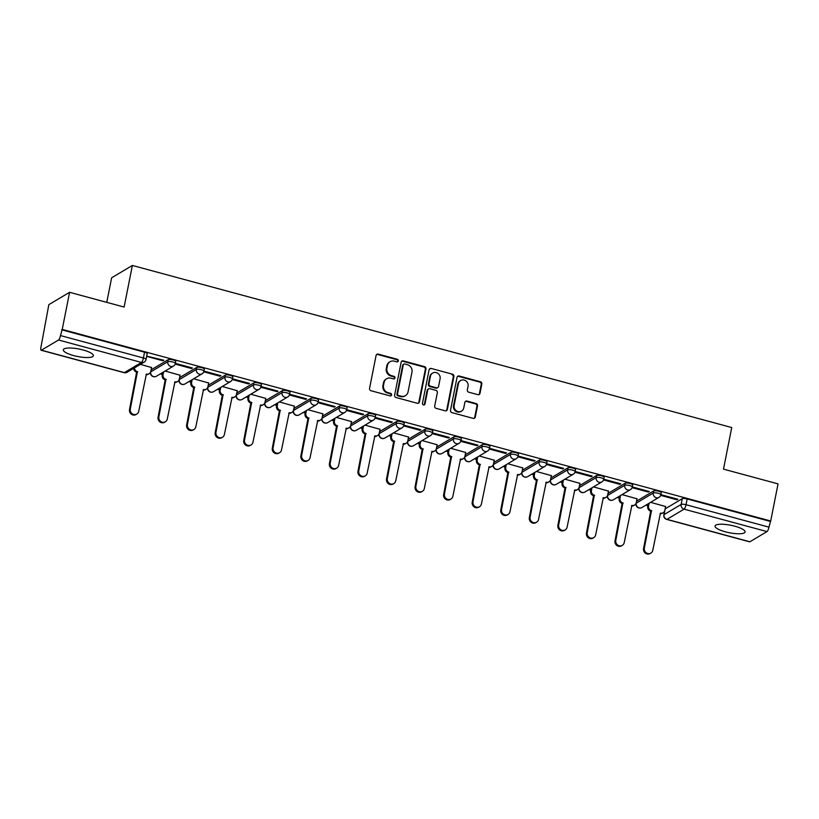 <?xml version="1.0" encoding="UTF-8"?>
<svg xmlns="http://www.w3.org/2000/svg" width="819" height="819" viewBox="0 0 819 819"><rect width="100%" height="100%" fill="white"/><g stroke="black" fill="none" stroke-linecap="round" stroke-linejoin="round"><path stroke-width="1.23" d="M398.341 360.903A1.351 1.259 59.3 0 0 397.338 359.285L378.245 354.125A1.925 1.802 59.3 0 0 376.085 355.466L369.553 388.421A1.925 1.802 59.3 0 0 370.997 390.735L390.09 395.905A1.351 1.259 59.3 0 0 391.595 394.963A1.351 1.259 59.3 0 0 390.591 393.335L388.124 392.67A6.163 5.753 59.3 0 1 383.527 385.258L384.08 382.514A6.163 5.753 59.3 0 1 390.991 378.204L393.458 378.869A1.351 1.259 59.3 0 0 394.973 377.938A1.351 1.259 59.3 0 0 393.959 376.31L391.492 375.645A6.163 5.753 59.3 0 1 386.906 368.233L387.448 365.479A6.163 5.753 59.3 0 1 394.359 361.179L396.826 361.844A1.351 1.259 59.3 0 0 398.341 360.903M397.44 361.855A1.351 1.259 59.3 0 0 396.734 359.643L377.641 354.484A1.925 1.802 59.3 0 0 376.617 354.504M390.694 395.915A1.351 1.259 59.3 0 0 389.987 393.693L387.52 393.028L388.124 392.67M394.072 378.89A1.351 1.259 59.3 0 0 393.355 376.668L390.888 376.003L391.492 375.645M734.786 526.197A15.315 3.808 -168.8 0 0 715.048 526.033A15.315 3.808 -168.8 0 0 725.358 531.807A15.315 3.808 -168.8 0 0 745.095 531.981A15.315 3.808 -168.8 0 0 734.786 526.197M83.067 349.969A15.315 3.808 -168.8 0 0 63.329 349.795A15.315 3.808 -168.8 0 0 73.638 355.579A15.315 3.808 -168.8 0 0 93.376 355.743A15.315 3.808 -168.8 0 0 83.067 349.969M636.097 503.265A3.921 0.973 11.2 0 1 636.22 503.163L653.327 492.997A3.921 0.973 11.2 0 1 657.698 493.14A3.921 0.973 11.2 0 1 660.841 494.748L661.25 492.69A3.921 0.973 -168.8 0 0 658.107 491.083A3.921 0.973 -168.8 0 0 653.736 490.939L636.629 501.115A3.921 0.973 -168.8 0 0 636.578 501.146M607.544 495.536A3.921 0.973 11.2 0 1 607.657 495.444L624.774 485.268A3.921 0.973 11.2 0 1 629.135 485.411A3.921 0.973 11.2 0 1 632.288 487.018L632.688 484.971A3.921 0.973 -168.8 0 0 629.545 483.364A3.921 0.973 -168.8 0 0 625.184 483.22L608.067 493.396A3.921 0.973 -168.8 0 0 608.015 493.427M578.982 487.817A3.921 0.973 11.2 0 1 579.105 487.725L596.212 477.549A3.921 0.973 11.2 0 1 600.583 477.692A3.921 0.973 11.2 0 1 603.726 479.299L604.135 477.252A3.921 0.973 -168.8 0 0 600.992 475.644A3.921 0.973 -168.8 0 0 596.621 475.491L579.504 485.667A3.921 0.973 -168.8 0 0 579.463 485.708M550.429 480.088A3.921 0.973 11.2 0 1 550.542 479.995L567.659 469.83A3.921 0.973 11.2 0 1 572.02 469.973A3.921 0.973 11.2 0 1 575.163 471.58L575.573 469.522A3.921 0.973 -168.8 0 0 572.43 467.915A3.921 0.973 -168.8 0 0 568.058 467.772L550.952 477.948A3.921 0.973 -168.8 0 0 550.9 477.979M521.867 472.368A3.921 0.973 11.2 0 1 521.99 472.276L539.097 462.1A3.921 0.973 11.2 0 1 543.468 462.244A3.921 0.973 11.2 0 1 546.611 463.851L547.02 461.803A3.921 0.973 -168.8 0 0 543.867 460.196A3.921 0.973 -168.8 0 0 539.506 460.053L522.389 470.229A3.921 0.973 -168.8 0 0 522.338 470.26M493.304 464.649A3.921 0.973 11.2 0 1 493.427 464.557L510.534 454.381A3.921 0.973 11.2 0 1 514.905 454.525A3.921 0.973 11.2 0 1 518.048 456.132L518.458 454.084A3.921 0.973 -168.8 0 0 515.315 452.467A3.921 0.973 -168.8 0 0 510.943 452.323L493.837 462.5A3.921 0.973 -168.8 0 0 493.785 462.53M464.752 456.92A3.921 0.973 11.2 0 1 464.864 456.828L481.981 446.652A3.921 0.973 11.2 0 1 486.343 446.805A3.921 0.973 11.2 0 1 489.496 448.413L489.895 446.355A3.921 0.973 -168.8 0 0 486.752 444.748A3.921 0.973 -168.8 0 0 482.391 444.604L465.274 454.78A3.921 0.973 -168.8 0 0 465.223 454.811M436.189 449.201A3.921 0.973 11.2 0 1 436.312 449.109L453.419 438.933A3.921 0.973 11.2 0 1 457.79 439.076A3.921 0.973 11.2 0 1 460.933 440.683L461.343 438.636A3.921 0.973 -168.8 0 0 458.2 437.029A3.921 0.973 -168.8 0 0 453.828 436.885L436.711 447.061A3.921 0.973 -168.8 0 0 436.67 447.092M407.637 441.482A3.921 0.973 11.2 0 1 407.749 441.39L424.866 431.214A3.921 0.973 11.2 0 1 429.228 431.357A3.921 0.973 11.2 0 1 432.371 432.964L432.78 430.917A3.921 0.973 -168.8 0 0 429.637 429.299A3.921 0.973 -168.8 0 0 425.266 429.156L408.159 439.332A3.921 0.973 -168.8 0 0 408.108 439.363M379.074 433.753A3.921 0.973 11.2 0 1 379.197 433.661L396.304 423.484A3.921 0.973 11.2 0 1 400.675 423.628A3.921 0.973 11.2 0 1 403.818 425.245L404.228 423.188A3.921 0.973 -168.8 0 0 401.075 421.58A3.921 0.973 -168.8 0 0 396.713 421.437L379.596 431.613A3.921 0.973 -168.8 0 0 379.545 431.644M350.512 426.034A3.921 0.973 11.2 0 1 350.634 425.941L367.741 415.765A3.921 0.973 11.2 0 1 372.113 415.909A3.921 0.973 11.2 0 1 375.256 417.516L375.665 415.468A3.921 0.973 -168.8 0 0 372.522 413.861A3.921 0.973 -168.8 0 0 368.151 413.718L351.044 423.894A3.921 0.973 -168.8 0 0 350.993 423.925M321.959 418.314A3.921 0.973 11.2 0 1 322.072 418.222L339.189 408.046A3.921 0.973 11.2 0 1 343.55 408.19A3.921 0.973 11.2 0 1 346.703 409.797L347.102 407.739A3.921 0.973 -168.8 0 0 343.96 406.132A3.921 0.973 -168.8 0 0 339.598 405.989L322.481 416.165A3.921 0.973 -168.8 0 0 322.43 416.195M293.397 410.585A3.921 0.973 11.2 0 1 293.519 410.493L310.626 400.317A3.921 0.973 11.2 0 1 314.998 400.46A3.921 0.973 11.2 0 1 318.141 402.078L318.55 400.02A3.921 0.973 -168.8 0 0 315.407 398.413A3.921 0.973 -168.8 0 0 311.036 398.269L293.919 408.446A3.921 0.973 -168.8 0 0 293.878 408.476M264.844 402.866A3.921 0.973 11.2 0 1 264.957 402.774L282.074 392.598A3.921 0.973 11.2 0 1 286.435 392.741A3.921 0.973 11.2 0 1 289.578 394.348L289.987 392.301A3.921 0.973 -168.8 0 0 286.845 390.694A3.921 0.973 -168.8 0 0 282.473 390.55L265.366 400.716A3.921 0.973 -168.8 0 0 265.315 400.757M236.281 395.147A3.921 0.973 11.2 0 1 236.404 395.055L253.511 384.879A3.921 0.973 11.2 0 1 257.883 385.022A3.921 0.973 11.2 0 1 261.026 386.629L261.435 384.572A3.921 0.973 -168.8 0 0 258.282 382.964A3.921 0.973 -168.8 0 0 253.921 382.821L236.804 392.997A3.921 0.973 -168.8 0 0 236.752 393.028M207.719 387.418A3.921 0.973 11.2 0 1 207.842 387.326L224.949 377.149A3.921 0.973 11.2 0 1 229.32 377.293A3.921 0.973 11.2 0 1 232.463 378.9L232.872 376.853A3.921 0.973 -168.8 0 0 229.73 375.245A3.921 0.973 -168.8 0 0 225.358 375.102L208.251 385.278A3.921 0.973 -168.8 0 0 208.2 385.309M179.166 379.699A3.921 0.973 11.2 0 1 179.279 379.606L196.396 369.43A3.921 0.973 11.2 0 1 200.757 369.574A3.921 0.973 11.2 0 1 203.911 371.181L204.31 369.134A3.921 0.973 -168.8 0 0 201.167 367.526A3.921 0.973 -168.8 0 0 196.806 367.373L179.689 377.549A3.921 0.973 -168.8 0 0 179.637 377.59M150.604 371.98A3.921 0.973 11.2 0 1 150.727 371.877L167.834 361.711A3.921 0.973 11.2 0 1 172.205 361.855A3.921 0.973 11.2 0 1 175.348 363.462L175.757 361.404A3.921 0.973 -168.8 0 0 172.614 359.797A3.921 0.973 -168.8 0 0 168.243 359.654L151.126 369.83A3.921 0.973 -168.8 0 0 151.085 369.86M477.846 394.656A1.925 1.802 59.3 0 0 480.006 393.304L481.828 384.06A1.925 1.802 59.3 0 0 480.395 381.746L459.193 376.013A1.925 1.802 59.3 0 0 457.033 377.354L450.511 410.309A1.925 1.802 59.3 0 0 451.945 412.633L473.147 418.366A1.925 1.802 59.3 0 0 475.307 417.014L477.518 405.845A1.925 1.802 59.3 0 0 476.085 403.532L467.014 401.075A1.925 1.802 59.3 0 0 464.854 402.426L463.759 407.964A5.149 4.812 59.3 0 1 456.173 410.657A5.149 4.812 59.3 0 1 454.135 405.364L458.435 383.671A5.149 4.812 59.3 0 1 466.021 380.968A5.149 4.812 59.3 0 1 468.048 386.271L467.332 389.885A1.925 1.802 59.3 0 0 468.765 392.199L477.846 394.656M58.528 340.008L41.421 350.184A3.921 1.014 -74.9 0 1 41.134 350.245A3.921 1.014 -74.9 0 1 40.95 347.174L48.843 304.637L69.584 292.301L124.13 307.053L132.371 265.458L731.736 427.538L723.494 469.133L778.05 483.886L770.699 520.997L62.234 329.422L60.483 335.565L143.407 357.985A3.921 0.973 11.2 0 1 146.048 359.469L147.195 353.685A3.921 0.973 11.2 0 0 144.553 352.201L143.407 357.985A3.921 1.014 -74.9 0 1 141.462 362.438L58.528 340.008A3.921 1.014 -74.9 0 0 60.483 335.565M69.584 292.301L62.234 329.422M425.952 368.949A1.925 1.802 59.3 0 0 424.518 366.636L403.306 360.903A1.925 1.802 59.3 0 0 401.146 362.244L394.625 395.198A1.925 1.802 59.3 0 0 396.058 397.512L417.26 403.255A1.925 1.802 59.3 0 0 419.42 401.904L425.952 368.949L425.348 369.308A1.925 1.802 59.3 0 0 423.904 366.994L402.702 361.261A1.925 1.802 59.3 0 0 401.679 361.292M431.255 368.458L452.457 374.191A1.925 1.802 59.3 0 1 453.89 376.505L447.369 409.459A1.925 1.802 59.3 0 1 445.208 410.81L436.128 408.353A1.925 1.802 59.3 0 1 434.694 406.04L437.346 392.67A1.925 1.802 59.3 0 0 435.913 390.356L429.893 388.728A1.925 1.802 59.3 0 0 427.733 390.069L424.979 403.982A1.351 1.259 59.3 0 1 422.993 404.688A1.351 1.259 59.3 0 1 422.461 403.306L429.095 369.799A1.925 1.802 59.3 0 1 431.255 368.458L452.457 374.191M665.13 508.875A3.921 0.973 11.2 0 1 665.182 508.834L682.299 498.669L681.152 504.443A3.921 0.973 11.2 0 1 686.025 504.719L768.949 527.139A3.921 1.014 105.1 0 1 767.004 531.592L749.887 541.769A3.921 1.014 105.1 0 1 749.6 541.83L666.676 519.4A3.921 1.014 105.1 0 0 666.963 519.338L749.887 541.769M160.35 373.894L162.397 374.447M188.913 381.613L190.96 382.166M217.465 389.342L219.523 389.895M246.028 397.061L248.075 397.614M274.58 404.781L276.638 405.333M303.143 412.51L305.19 413.063M331.705 420.229L333.753 420.782M360.258 427.948L362.315 428.511M388.82 435.677L390.868 436.23M417.373 443.396L419.43 443.949M445.935 451.115L447.983 451.678M474.498 458.845L476.545 459.398M503.05 466.564L505.108 467.117M531.613 474.283L533.66 474.846M560.165 482.012L562.223 482.565M588.728 489.731L590.775 490.284M617.291 497.461L619.338 498.013M645.843 505.18L647.901 505.732M106.767 302.354L111.63 277.795L132.371 265.458M770.699 520.997L768.949 527.139M151.546 367.526L140.377 364.363M146.662 356.378L162.899 360.769L163.042 360.032M162.899 360.769L163.81 360.237L146.714 356.152M175.164 364.086L191.462 368.499L192.363 367.956L175.89 363.503L175.235 363.892M180.098 375.245L165.131 371.048M191.462 368.499L191.605 367.751M203.726 371.816L220.014 376.218L220.925 375.675L204.443 371.222L203.798 371.611M208.661 382.975L193.683 378.777M220.014 376.218L220.168 375.471M232.289 379.535L248.577 383.937L249.478 383.405L233.005 378.951L232.361 379.33M237.223 390.694L222.246 386.496M248.577 383.937L248.72 383.2M260.841 387.254L277.129 391.666L278.04 391.124L261.568 386.67L260.913 387.059M265.776 398.413L250.798 394.215M277.129 391.666L277.283 390.919M289.404 394.983L305.692 399.385L306.603 398.843L290.121 394.389L289.476 394.778M294.338 406.142L279.361 401.945M305.692 399.385L305.835 398.638M317.956 402.702L334.254 407.104L335.155 406.572L318.683 402.119L318.028 402.498M322.891 413.861L307.924 409.664M334.254 407.104L334.398 406.367M346.519 410.432L362.807 414.834L363.718 414.291L347.236 409.838L346.591 410.227M351.453 421.58L336.476 417.393M362.807 414.834L362.96 414.086M375.082 418.151L391.369 422.553L392.27 422.02L375.798 417.557L375.153 417.946M380.016 429.31L365.039 425.112M391.369 422.553L391.513 421.805M403.634 425.87L419.922 430.282L420.833 429.74L404.361 425.286L403.706 425.665M408.568 437.029L393.591 432.831M419.922 430.282L420.075 429.535M432.197 433.599L448.484 438.001L449.396 437.459L432.913 433.005L432.268 433.394M437.131 444.748L422.154 440.561M448.484 438.001L448.628 437.254M460.749 441.318L477.047 445.72L477.948 445.188L461.476 440.724L460.821 441.113M465.683 452.477L450.716 448.28M477.047 445.72L477.19 444.983M489.312 449.037L505.599 453.45L506.511 452.907L490.028 448.454L489.383 448.843M494.246 460.196L479.269 455.999M505.599 453.45L505.753 452.702M517.874 456.767L534.162 461.169L535.063 460.626L518.591 456.173L517.936 456.562M522.809 467.925L507.831 463.728M534.162 461.169L534.305 460.421M546.427 464.486L562.714 468.888L563.626 468.355L547.153 463.892L546.498 464.281M551.361 475.644L536.384 471.447M562.714 468.888L562.868 468.151M574.989 472.205L591.277 476.617L592.188 476.074L575.706 471.621L575.061 472.01M579.924 483.364L564.946 479.166M591.277 476.617L591.42 475.87M603.542 479.934L619.84 484.336L620.741 483.794L604.268 479.34L603.613 479.729M608.476 491.093L593.509 486.895M619.84 484.336L619.983 483.589M632.104 487.653L648.392 492.055L649.303 491.523L632.821 487.07L632.176 487.448M637.039 498.812L622.061 494.615M648.392 492.055L648.546 491.318M660.667 495.372L676.955 499.785L677.856 499.242L661.383 494.789L660.728 495.178M665.601 506.531L650.624 502.334M676.955 499.785L677.098 499.037M770.095 521.365L687.161 498.935A3.921 0.973 -168.8 0 0 682.299 498.669M61.63 329.781L144.553 352.201M390.049 361.742L389.445 362.1A6.163 5.753 59.3 0 0 386.844 365.847L387.448 365.479M390.888 376.003A6.163 5.753 59.3 0 1 386.302 368.591L386.844 365.847M386.67 378.767L386.066 379.125A6.163 5.753 59.3 0 0 383.466 382.872L384.08 382.514M387.52 393.028A6.163 5.753 59.3 0 1 382.923 385.616L383.466 382.872M418.294 403.224A1.925 1.802 59.3 0 0 418.816 402.262L425.348 369.308M404.781 363.994A1.351 1.259 59.3 0 0 403.265 364.936L397.543 393.867A1.351 1.259 59.3 0 0 398.546 395.485L401.146 396.191A6.163 5.753 59.3 0 0 408.057 391.892L411.977 372.113A6.163 5.753 59.3 0 0 407.381 364.701L404.781 363.994M403.839 364.117L403.235 364.475A1.351 1.259 59.3 0 0 402.661 365.294L403.265 364.936M405.456 395.638L404.852 395.997A6.163 5.753 59.3 0 1 400.542 396.55L397.942 395.843A1.351 1.259 59.3 0 1 396.939 394.226L402.661 365.294M446.232 410.78A1.925 1.802 59.3 0 0 446.764 409.817L453.286 376.863A1.925 1.802 59.3 0 0 451.853 374.549M428.542 388.902L427.938 389.26A1.925 1.802 59.3 0 0 427.129 390.428L424.365 404.34L424.979 403.982M424.078 404.934A1.351 1.259 59.3 0 0 424.365 404.34M440.09 378.798A5.149 4.812 59.3 0 0 432.647 373.075A5.149 4.812 59.3 0 0 430.477 376.208L428.961 383.845A1.925 1.802 59.3 0 0 430.395 386.158L436.414 387.786A1.925 1.802 59.3 0 0 438.574 386.445L440.09 378.798M432.647 373.075L432.043 373.433A5.149 4.812 59.3 0 0 429.873 376.566L430.477 376.208M437.766 387.612L437.162 387.981A1.925 1.802 59.3 0 1 435.81 388.155L429.791 386.527A1.925 1.802 59.3 0 1 428.357 384.203L429.873 376.566M430.651 368.816A1.925 1.802 59.3 0 0 429.617 368.847M460.606 380.538L460.002 380.896A5.149 4.812 59.3 0 0 457.831 384.029L458.435 383.671M461.578 411.097L460.974 411.455A5.149 4.812 59.3 0 1 453.531 405.722L457.831 384.029M474.17 418.335A1.925 1.802 59.3 0 0 474.703 417.373L476.914 406.214A1.925 1.802 59.3 0 0 475.481 403.89L466.41 401.443A1.925 1.802 59.3 0 0 465.376 401.464M478.869 394.625A1.925 1.802 59.3 0 0 479.402 393.673L481.224 384.418A1.925 1.802 59.3 0 0 479.791 382.104L458.589 376.371A1.925 1.802 59.3 0 0 457.565 376.402M134.429 367.895A3.921 3.665 59.3 0 0 137.418 371.672L130.303 409.05A4.515 4.218 59.3 0 0 136.824 414.066A4.515 4.218 59.3 0 0 138.728 411.322L146.386 374.088A3.921 3.665 59.3 0 0 150.788 371.355L151.576 367.383M149.13 373.74L148.341 374.201A3.921 3.665 -120.7 0 1 145.987 374.641M136.824 414.066L136.036 414.537A4.515 4.218 -120.7 0 1 129.515 409.51L136.63 372.133A3.921 3.665 -120.7 0 1 133.64 368.366M136.906 372.205L137.694 371.744M163.585 371.969L163.053 374.672A3.921 3.665 59.3 0 0 165.97 379.392L158.866 416.769A4.515 4.218 59.3 0 0 165.377 421.785A4.515 4.218 59.3 0 0 167.281 419.041L174.949 381.818A3.921 3.665 59.3 0 0 179.341 379.074L180.129 375.112M177.692 381.459L176.904 381.93A3.921 3.665 -120.7 0 1 174.549 382.371M165.377 421.785L164.599 422.256A4.515 4.218 -120.7 0 1 158.077 417.24L165.192 379.862A3.921 3.665 -120.7 0 1 162.264 375.133L163.053 374.672M162.797 372.44L162.264 375.133M165.458 379.934L166.247 379.463M192.148 379.688L191.615 382.391A3.921 3.665 59.3 0 0 194.533 387.111L187.418 424.488A4.515 4.218 59.3 0 0 193.939 429.514A4.515 4.218 59.3 0 0 195.843 426.771L203.501 389.537A3.921 3.665 59.3 0 0 207.903 386.793L208.691 382.831M206.245 389.179L205.467 389.649A3.921 3.665 -120.7 0 1 203.102 390.09M193.939 429.514L193.151 429.975A4.515 4.218 -120.7 0 1 186.64 424.959L193.745 387.582A3.921 3.665 -120.7 0 1 190.827 382.862L191.615 382.391M191.359 380.159L190.827 382.862M194.021 387.653L194.809 387.182M220.7 387.418L220.168 390.11A3.921 3.665 59.3 0 0 223.096 394.84L215.981 432.217A4.515 4.218 59.3 0 0 222.502 437.233A4.515 4.218 59.3 0 0 224.396 434.49L232.064 397.266A3.921 3.665 59.3 0 0 236.466 394.523L237.244 390.55M234.807 396.908L234.019 397.369A3.921 3.665 -120.7 0 1 231.664 397.809M222.502 437.233L221.714 437.704A4.515 4.218 -120.7 0 1 215.192 432.678L222.307 395.301A3.921 3.665 -120.7 0 1 219.379 390.581L220.168 390.11M219.922 387.878L219.379 390.581M222.584 395.372L223.362 394.912M249.263 395.137L248.73 397.839A3.921 3.665 59.3 0 0 251.648 402.559L244.543 439.936A4.515 4.218 59.3 0 0 251.054 444.952A4.515 4.218 59.3 0 0 252.958 442.219L260.616 404.985A3.921 3.665 59.3 0 0 265.018 402.242L265.806 398.28M263.37 404.627L262.582 405.098A3.921 3.665 -120.7 0 1 260.227 405.538M251.054 444.952L250.266 445.423A4.515 4.218 -120.7 0 1 243.755 440.407L250.86 403.03A3.921 3.665 -120.7 0 1 247.942 398.3L248.73 397.839M248.474 395.608L247.942 398.3M251.136 403.102L251.924 402.631M277.825 402.856L277.283 405.559A3.921 3.665 59.3 0 0 280.211 410.278L273.096 447.655A4.515 4.218 59.3 0 0 279.617 452.682A4.515 4.218 59.3 0 0 281.521 449.938L289.179 412.704A3.921 3.665 59.3 0 0 293.581 409.971L294.369 405.999M291.922 412.346L291.134 412.817A3.921 3.665 -120.7 0 1 288.779 413.257M279.617 452.682L278.829 453.142A4.515 4.218 -120.7 0 1 272.307 448.126L279.422 410.749A3.921 3.665 -120.7 0 1 276.505 406.029L277.283 405.559M277.037 403.327L276.505 406.029M279.699 410.821L280.487 410.36M306.378 410.585L305.845 413.288A3.921 3.665 59.3 0 0 308.763 418.007L301.658 455.384A4.515 4.218 59.3 0 0 308.169 460.401A4.515 4.218 59.3 0 0 310.073 457.657L317.741 420.434A3.921 3.665 59.3 0 0 322.133 417.69L322.921 413.718M320.485 420.075L319.697 420.536A3.921 3.665 -120.7 0 1 317.342 420.976M308.169 460.401L307.391 460.872A4.515 4.218 -120.7 0 1 300.87 455.845L307.985 418.468A3.921 3.665 -120.7 0 1 305.057 413.749L305.845 413.288M305.589 411.046L305.057 413.749M308.251 418.55L309.039 418.079M334.94 418.304L334.398 421.007A3.921 3.665 59.3 0 0 337.326 425.726L330.211 463.104A4.515 4.218 59.3 0 0 336.732 468.12A4.515 4.218 59.3 0 0 338.636 465.387L346.294 428.153A3.921 3.665 59.3 0 0 350.696 425.409L351.484 421.447M349.037 427.794L348.259 428.265A3.921 3.665 -120.7 0 1 345.894 428.706M336.732 468.12L335.944 468.591A4.515 4.218 -120.7 0 1 329.433 463.574L336.537 426.197A3.921 3.665 -120.7 0 1 333.62 421.478L334.398 421.007M334.152 418.775L333.62 421.478M336.814 426.269L337.602 425.798M363.493 426.023L362.96 428.726A3.921 3.665 59.3 0 0 365.888 433.446L358.773 470.833A4.515 4.218 59.3 0 0 365.294 475.849A4.515 4.218 59.3 0 0 367.188 473.106L374.856 435.872A3.921 3.665 59.3 0 0 379.258 433.138L380.036 429.166M377.6 435.524L376.812 435.984A3.921 3.665 -120.7 0 1 374.457 436.425M365.294 475.849L364.506 476.31A4.515 4.218 -120.7 0 1 357.985 471.294L365.1 433.916A3.921 3.665 -120.7 0 1 362.172 429.197L362.96 428.726M362.715 426.494L362.172 429.197M365.376 433.988L366.154 433.527M392.055 433.753L391.523 436.455A3.921 3.665 59.3 0 0 394.441 441.175L387.326 478.552A4.515 4.218 59.3 0 0 393.847 483.568A4.515 4.218 59.3 0 0 395.751 480.825L403.409 443.601A3.921 3.665 59.3 0 0 407.811 440.857L408.599 436.896M406.163 443.243L405.374 443.714A3.921 3.665 -120.7 0 1 403.009 444.144M393.847 483.568L393.059 484.039A4.515 4.218 -120.7 0 1 386.548 479.023L393.652 441.636A3.921 3.665 -120.7 0 1 390.735 436.916L391.523 436.455M391.267 434.213L390.735 436.916M393.929 441.717L394.717 441.246M420.618 441.472L420.075 444.174A3.921 3.665 59.3 0 0 423.003 448.894L415.888 486.271A4.515 4.218 59.3 0 0 422.409 491.287A4.515 4.218 59.3 0 0 424.314 488.554L431.971 451.32A3.921 3.665 59.3 0 0 436.373 448.577L437.162 444.615M434.715 450.962L433.927 451.433A3.921 3.665 -120.7 0 1 431.572 451.873M422.409 491.287L421.621 491.758A4.515 4.218 -120.7 0 1 415.1 486.742L422.215 449.365A3.921 3.665 -120.7 0 1 419.297 444.645L420.075 444.174M419.83 441.943L419.297 444.645M422.491 449.436L423.28 448.966M449.17 449.191L448.638 451.893A3.921 3.665 59.3 0 0 451.556 456.613L444.451 494A4.515 4.218 59.3 0 0 450.962 499.017A4.515 4.218 59.3 0 0 452.866 496.273L460.534 459.039A3.921 3.665 59.3 0 0 464.926 456.306L465.714 452.334M463.278 458.691L462.489 459.152A3.921 3.665 -120.7 0 1 460.135 459.592M450.962 499.017L450.184 499.488A4.515 4.218 -120.7 0 1 443.663 494.461L450.778 457.084A3.921 3.665 -120.7 0 1 447.85 452.364L448.638 451.893M448.382 449.662L447.85 452.364M451.044 457.156L451.832 456.695M477.733 456.92L477.19 459.623A3.921 3.665 59.3 0 0 480.118 464.342L473.003 501.719A4.515 4.218 59.3 0 0 479.524 506.736A4.515 4.218 59.3 0 0 481.429 503.992L489.086 466.769A3.921 3.665 59.3 0 0 493.488 464.025L494.277 460.063M491.83 466.41L491.052 466.881A3.921 3.665 -120.7 0 1 488.687 467.321M479.524 506.736L478.736 507.207A4.515 4.218 -120.7 0 1 472.225 502.19L479.33 464.803A3.921 3.665 -120.7 0 1 476.412 460.083L477.19 459.623M476.945 457.381L476.412 460.083M479.606 464.885L480.395 464.414M506.285 464.639L505.753 467.342A3.921 3.665 59.3 0 0 508.681 472.061L501.566 509.438A4.515 4.218 59.3 0 0 508.087 514.465A4.515 4.218 59.3 0 0 509.981 511.721L517.649 474.488A3.921 3.665 59.3 0 0 522.051 471.744L522.829 467.782M520.393 474.129L519.604 474.6A3.921 3.665 -120.7 0 1 517.25 475.04M508.087 514.465L507.299 514.926A4.515 4.218 -120.7 0 1 500.778 509.909L507.893 472.532A3.921 3.665 -120.7 0 1 504.965 467.813L505.753 467.342M505.507 465.11L504.965 467.813M508.169 472.604L508.947 472.133M534.848 472.368L534.316 475.061A3.921 3.665 59.3 0 0 537.233 479.78L530.118 517.168A4.515 4.218 59.3 0 0 536.64 522.184A4.515 4.218 59.3 0 0 538.544 519.441L546.201 482.207A3.921 3.665 59.3 0 0 550.603 479.473L551.392 475.501M548.955 481.859L548.167 482.319A3.921 3.665 -120.7 0 1 545.802 482.76M536.64 522.184L535.851 522.655A4.515 4.218 -120.7 0 1 529.34 517.628L536.445 480.251A3.921 3.665 -120.7 0 1 533.527 475.532L534.316 475.061M534.06 472.829L533.527 475.532M536.721 480.323L537.51 479.862M563.411 480.088L562.868 482.79A3.921 3.665 59.3 0 0 565.796 487.51L558.681 524.887A4.515 4.218 59.3 0 0 565.202 529.903A4.515 4.218 59.3 0 0 567.106 527.16L574.764 489.936A3.921 3.665 59.3 0 0 579.166 487.192L579.944 483.23M577.508 489.578L576.719 490.049A3.921 3.665 -120.7 0 1 574.365 490.489M565.202 529.903L564.414 530.374A4.515 4.218 -120.7 0 1 557.893 525.358L565.008 487.97A3.921 3.665 -120.7 0 1 562.08 483.251L562.868 482.79M562.622 480.558L562.08 483.251M565.284 488.052L566.072 487.581M591.963 487.807L591.431 490.509A3.921 3.665 59.3 0 0 594.348 495.229L587.243 532.606A4.515 4.218 59.3 0 0 593.755 537.633A4.515 4.218 59.3 0 0 595.659 534.889L603.327 497.655A3.921 3.665 59.3 0 0 607.718 494.911L608.507 490.95M606.07 497.297L605.282 497.768A3.921 3.665 -120.7 0 1 602.927 498.208M593.755 537.633L592.976 538.093A4.515 4.218 -120.7 0 1 586.455 533.077L593.57 495.7A3.921 3.665 -120.7 0 1 590.642 490.98L591.431 490.509M591.175 488.278L590.642 490.98M593.836 495.771L594.625 495.3M620.526 495.536L619.983 498.228A3.921 3.665 59.3 0 0 622.911 502.958L615.796 540.335A4.515 4.218 59.3 0 0 622.317 545.352A4.515 4.218 59.3 0 0 624.221 542.608L631.879 505.374A3.921 3.665 59.3 0 0 636.281 502.641L637.069 498.669M634.623 505.026L633.845 505.487A3.921 3.665 -120.7 0 1 631.48 505.927M622.317 545.352L621.529 545.823A4.515 4.218 -120.7 0 1 615.008 540.796L622.123 503.419A3.921 3.665 -120.7 0 1 619.205 498.699L619.983 498.228M619.737 495.997L619.205 498.699M622.399 503.49L623.187 503.03M649.078 503.255L648.546 505.958A3.921 3.665 59.3 0 0 651.474 510.677L644.358 548.054A4.515 4.218 59.3 0 0 650.88 553.071A4.515 4.218 59.3 0 0 652.774 550.327L660.442 513.103A3.921 3.665 59.3 0 0 664.844 510.36L665.622 506.398M663.185 512.745L662.397 513.216A3.921 3.665 -120.7 0 1 660.042 513.656M650.88 553.071L650.091 553.542A4.515 4.218 -120.7 0 1 643.57 548.525L650.685 511.148A3.921 3.665 -120.7 0 1 647.757 506.418L648.546 505.958M648.3 503.726L647.757 506.418M650.962 511.22L651.74 510.749M396.734 359.643L397.338 359.285M389.987 393.693L390.591 393.335M393.355 376.668L393.959 376.31M636.629 501.115L636.22 503.163A3.921 3.665 59.3 0 0 639.137 507.893A3.921 3.665 -120.7 0 0 641.891 507.534L658.998 497.358A3.921 3.665 -120.7 0 1 653.327 492.997L653.736 490.939M608.067 493.396L607.657 495.444A3.921 3.665 59.3 0 0 610.585 500.163A3.921 3.665 -120.7 0 0 613.329 499.805L630.435 489.639A3.921 3.665 -120.7 0 1 624.774 485.268L625.184 483.22M579.504 485.667L579.105 487.725A3.921 3.665 59.3 0 0 582.022 492.444A3.921 3.665 -120.7 0 0 584.766 492.086L601.883 481.91A3.921 3.665 -120.7 0 1 596.212 477.549L596.621 475.491M550.952 477.948L550.542 479.995A3.921 3.665 59.3 0 0 553.47 484.725A3.921 3.665 -120.7 0 0 556.214 484.367L573.32 474.191A3.921 3.665 -120.7 0 1 567.659 469.83L568.058 467.772M522.389 470.229L521.99 472.276A3.921 3.665 59.3 0 0 524.907 476.996A3.921 3.665 -120.7 0 0 527.651 476.638L544.768 466.461A3.921 3.665 -120.7 0 1 539.097 462.1L539.506 460.053M493.837 462.5L493.427 464.557A3.921 3.665 59.3 0 0 496.345 469.277A3.921 3.665 -120.7 0 0 499.099 468.918L516.205 458.742A3.921 3.665 -120.7 0 1 510.534 454.381L510.943 452.323M465.274 454.78L464.864 456.828A3.921 3.665 59.3 0 0 467.792 461.547A3.921 3.665 -120.7 0 0 470.536 461.199L487.643 451.023A3.921 3.665 -120.7 0 1 481.981 446.652L482.391 444.604M436.711 447.061L436.312 449.109A3.921 3.665 59.3 0 0 439.23 453.828A3.921 3.665 -120.7 0 0 441.973 453.47L459.09 443.294A3.921 3.665 -120.7 0 1 453.419 438.933L453.828 436.885M408.159 439.332L407.749 441.39A3.921 3.665 59.3 0 0 410.677 446.109A3.921 3.665 -120.7 0 0 413.421 445.751L430.528 435.575A3.921 3.665 -120.7 0 1 424.866 431.214L425.266 429.156M379.596 431.613L379.197 433.661A3.921 3.665 59.3 0 0 382.115 438.38A3.921 3.665 -120.7 0 0 384.858 438.032L401.975 427.856A3.921 3.665 -120.7 0 1 396.304 423.484L396.713 421.437M351.044 423.894L350.634 425.941A3.921 3.665 59.3 0 0 353.552 430.661A3.921 3.665 -120.7 0 0 356.306 430.303L373.413 420.127A3.921 3.665 -120.7 0 1 367.741 415.765L368.151 413.718M322.481 416.165L322.072 418.222A3.921 3.665 59.3 0 0 325 422.942A3.921 3.665 -120.7 0 0 327.743 422.584L344.85 412.407A3.921 3.665 -120.7 0 1 339.189 408.046L339.598 405.989M293.919 408.446L293.519 410.493A3.921 3.665 59.3 0 0 296.437 415.213A3.921 3.665 -120.7 0 0 299.181 414.864L316.298 404.688A3.921 3.665 -120.7 0 1 310.626 400.317L311.036 398.269M265.366 400.716L264.957 402.774A3.921 3.665 59.3 0 0 267.885 407.493A3.921 3.665 -120.7 0 0 270.628 407.135L287.735 396.959A3.921 3.665 -120.7 0 1 282.074 392.598L282.473 390.55M236.804 392.997L236.404 395.055A3.921 3.665 59.3 0 0 239.322 399.774A3.921 3.665 -120.7 0 0 242.066 399.416L259.183 389.24A3.921 3.665 -120.7 0 1 253.511 384.879L253.921 382.821M208.251 385.278L207.842 387.326A3.921 3.665 59.3 0 0 210.759 392.045A3.921 3.665 -120.7 0 0 213.513 391.687L230.62 381.521A3.921 3.665 -120.7 0 1 224.949 377.149L225.358 375.102M179.689 377.549L179.279 379.606A3.921 3.665 59.3 0 0 182.207 384.326A3.921 3.665 -120.7 0 0 184.951 383.968L202.068 373.792A3.921 3.665 -120.7 0 1 196.396 369.43L196.806 367.373M151.126 369.83L150.727 371.877A3.921 3.665 59.3 0 0 153.644 376.607A3.921 3.665 -120.7 0 0 156.388 376.249L173.505 366.073A3.921 3.665 -120.7 0 1 167.834 361.711L168.243 359.654M665.182 508.834L664.035 514.619L681.152 504.443A3.921 3.665 -120.7 0 0 684.07 509.162L666.963 519.338A3.921 3.665 -120.7 0 1 664.035 514.619A3.921 0.973 11.2 0 0 663.851 514.844A3.921 3.921 0 0 0 666.676 519.4M767.004 531.592L684.07 509.162A3.921 1.014 -74.9 0 0 686.025 504.719L687.161 498.935M41.421 350.184L124.355 372.614L141.462 362.438A3.921 3.665 59.3 0 0 144.205 362.08A3.921 3.921 0 0 0 146.048 359.469M127.099 372.256A3.921 3.665 59.3 0 1 124.355 372.614A3.921 1.014 105.1 0 1 124.068 372.665A3.921 3.921 0 0 0 127.099 372.256L144.205 362.08M386.302 368.591L386.906 368.233M382.923 385.616L383.527 385.258M377.641 354.484L378.245 354.125M418.816 402.262L419.42 401.904M402.702 361.261L403.306 360.903M423.904 366.994L424.518 366.636M396.939 394.226L397.543 393.867M397.942 395.843L398.546 395.485M400.542 396.55L401.146 396.191M453.286 376.863L453.89 376.505M446.764 409.817L447.369 409.459M427.129 390.428L427.733 390.069M428.357 384.203L428.961 383.845M429.791 386.527L430.395 386.158M435.81 388.155L436.414 387.786M453.531 405.722L454.135 405.364M466.41 401.443L467.014 401.075M475.481 403.89L476.085 403.532M476.914 406.214L477.518 405.845M474.703 417.373L475.307 417.014M458.589 376.371L459.193 376.013M479.791 382.104L480.395 381.746M481.224 384.418L481.828 384.06M479.402 393.673L480.006 393.304M136.63 372.133L137.418 371.672M129.515 409.51L130.303 409.05M165.192 379.862L165.97 379.392M158.077 417.24L158.866 416.769M193.745 387.582L194.533 387.111M186.64 424.959L187.418 424.488M222.307 395.301L223.096 394.84M215.192 432.678L215.981 432.217M250.86 403.03L251.648 402.559M243.755 440.407L244.543 439.936M279.422 410.749L280.211 410.278M272.307 448.126L273.096 447.655M307.985 418.468L308.763 418.007M300.87 455.845L301.658 455.384M336.537 426.197L337.326 425.726M329.433 463.574L330.211 463.104M365.1 433.916L365.888 433.446M357.985 471.294L358.773 470.833M393.652 441.636L394.441 441.175M386.548 479.023L387.326 478.552M422.215 449.365L423.003 448.894M415.1 486.742L415.888 486.271M450.778 457.084L451.556 456.613M443.663 494.461L444.451 494M479.33 464.803L480.118 464.342M472.225 502.19L473.003 501.719M507.893 472.532L508.681 472.061M500.778 509.909L501.566 509.438M536.445 480.251L537.233 479.78M529.34 517.628L530.118 517.168M565.008 487.97L565.796 487.51M557.893 525.358L558.681 524.887M593.57 495.7L594.348 495.229M586.455 533.077L587.243 532.606M622.123 503.419L622.911 502.958M615.008 540.796L615.796 540.335M650.685 511.148L651.474 510.677M643.57 548.525L644.358 548.054M173.505 366.073A3.921 3.921 0 0 0 175.348 363.462M150.522 372.174A3.921 3.921 0 0 0 156.388 376.249M202.068 373.792A3.921 3.921 0 0 0 203.911 371.181M179.085 379.903A3.921 3.921 0 0 0 184.951 383.968M230.62 381.521A3.921 3.921 0 0 0 232.463 378.9M207.637 387.622A3.921 3.921 0 0 0 213.513 391.687M259.183 389.24A3.921 3.921 0 0 0 261.026 386.629M236.2 395.342A3.921 3.921 0 0 0 242.066 399.416M287.735 396.959A3.921 3.921 0 0 0 289.578 394.348M264.752 403.071A3.921 3.921 0 0 0 270.628 407.135M316.298 404.688A3.921 3.921 0 0 0 318.141 402.078M293.315 410.79A3.921 3.921 0 0 0 299.181 414.864M344.85 412.407A3.921 3.921 0 0 0 346.703 409.797M321.877 418.509A3.921 3.921 0 0 0 327.743 422.584M373.413 420.127A3.921 3.921 0 0 0 375.256 417.516M350.43 426.238A3.921 3.921 0 0 0 356.306 430.303M401.975 427.856A3.921 3.921 0 0 0 403.818 425.245M378.992 433.957A3.921 3.921 0 0 0 384.858 438.032M430.528 435.575A3.921 3.921 0 0 0 432.371 432.964M407.545 441.676A3.921 3.921 0 0 0 413.421 445.751M459.09 443.294A3.921 3.921 0 0 0 460.933 440.683M436.107 449.406A3.921 3.921 0 0 0 441.973 453.47M487.643 451.023A3.921 3.921 0 0 0 489.496 448.413M464.67 457.125A3.921 3.921 0 0 0 470.536 461.199M516.205 458.742A3.921 3.921 0 0 0 518.048 456.132M493.222 464.844A3.921 3.921 0 0 0 499.099 468.918M544.768 466.461A3.921 3.921 0 0 0 546.611 463.851M521.785 472.573A3.921 3.921 0 0 0 527.651 476.638M573.32 474.191A3.921 3.921 0 0 0 575.163 471.58M550.337 480.292A3.921 3.921 0 0 0 556.214 484.367M601.883 481.91A3.921 3.921 0 0 0 603.726 479.299M578.9 488.011A3.921 3.921 0 0 0 584.766 492.086M630.435 489.639A3.921 3.921 0 0 0 632.288 487.018M607.463 495.741A3.921 3.921 0 0 0 613.329 499.805M658.998 497.358A3.921 3.921 0 0 0 660.841 494.748M636.015 503.46A3.921 3.921 0 0 0 641.891 507.534M664.578 511.189L663.851 514.844M41.134 350.245L124.068 372.665"/></g></svg>
